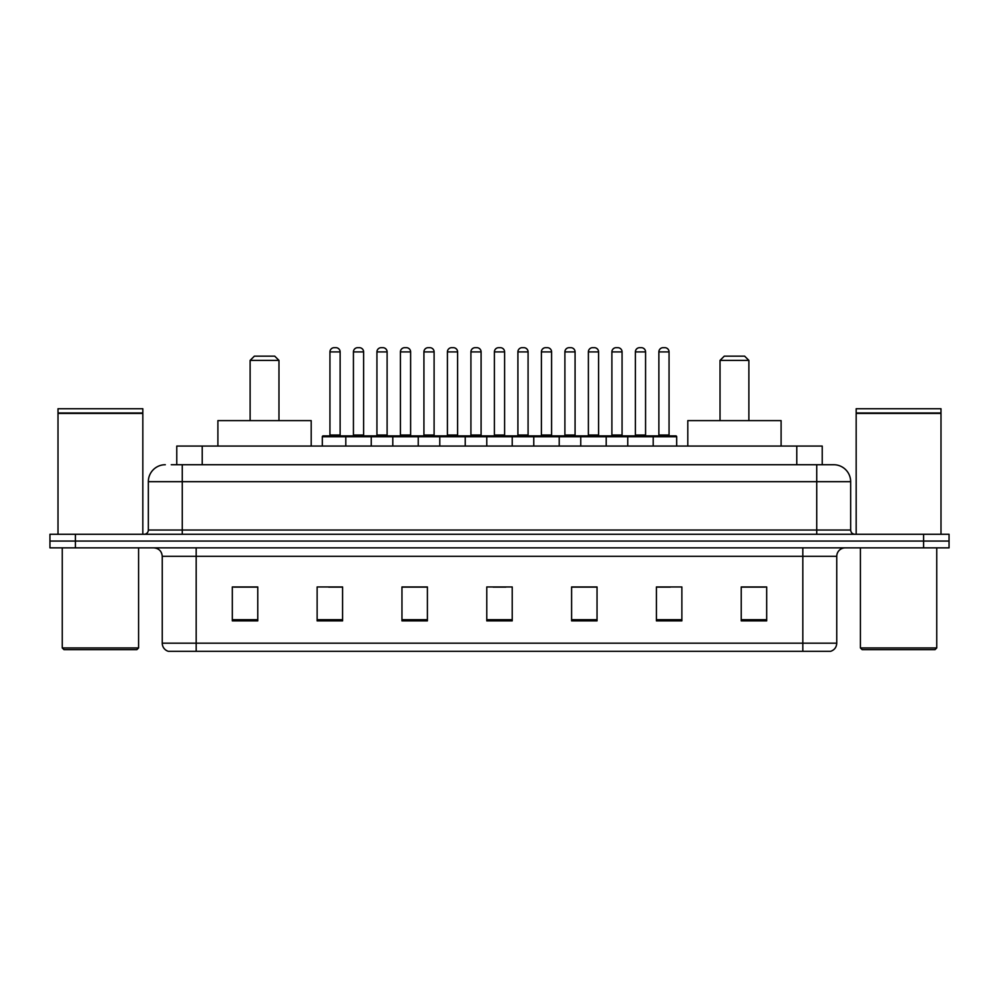 <?xml version="1.0" encoding="UTF-8"?>
<svg xmlns="http://www.w3.org/2000/svg" width="999" height="999" viewBox="0 0 999 999"><rect width="100%" height="100%" fill="white"/><g stroke="black" fill="none" stroke-linecap="round" stroke-linejoin="round"><path stroke-width="1.5" d="M171.254 464.722L182.268 464.722L171.254 464.722L176.773 464.722L176.773 446.066L822.227 446.066L822.227 464.722M165.31 464.722A16.958 16.958 0 0 0 148.339 481.693L148.339 530.032A4.246 4.246 0 0 1 144.106 534.278M850.661 481.693L182.268 481.693L182.268 464.722L833.69 464.722A16.958 16.958 0 0 1 850.661 481.693L850.661 530.032C850.911 532.617 852.322 534.028 854.894 534.278M75.4 534.278L49.95 534.278L49.95 541.058L75.4 541.058L49.95 541.058L49.95 547.852L75.4 547.852L75.4 541.058L923.6 541.058L75.4 541.058L75.4 534.278L923.6 534.278L923.6 541.058L949.05 541.058L923.6 541.058L923.6 547.852L75.4 547.852M923.6 547.852L949.05 547.852L949.05 534.278L923.6 534.278M833.441 464.722L827.746 464.722M836.75 643.181C836.513 647.252 834.477 649.962 830.644 651.323L802.821 651.323L802.821 643.181L836.75 643.181L836.75 556.331A8.479 8.479 0 0 1 845.229 547.852M802.821 651.323L168.356 651.323A8.479 8.479 0 0 1 162.25 643.181L162.25 556.331C161.751 551.173 158.928 548.351 153.771 547.852M766.683 620.879L766.683 586.95L741.233 586.95L741.233 620.879L766.683 620.879M681.867 620.879L681.867 586.95L656.418 586.95L656.418 620.879L681.867 620.879M597.04 620.879L597.04 586.95L571.603 586.95L571.603 620.879L597.04 620.879M257.767 620.879L257.767 586.95L232.317 586.95L232.317 620.879L257.767 620.879M342.582 620.879L342.582 586.95L317.133 586.95L317.133 620.879L342.582 620.879M427.397 620.879L427.397 586.95L401.96 586.95L401.96 620.879L427.397 620.879M512.225 620.879L512.225 586.95L486.775 586.95L486.775 620.879L512.225 620.879M787.387 651.323L196.179 651.323L196.179 643.181L802.821 643.181L802.821 556.331L162.25 556.331M657.604 587.125L670.329 587.125M741.233 587.125L764.984 587.125M422.652 587.125L411.875 587.125M328.671 587.125L341.396 587.125M234.016 587.125L257.767 587.125M587.125 587.125L576.348 587.125M493.144 587.125L505.856 587.125M427.397 587.125L401.96 587.125M597.04 587.125L571.603 587.125M136.888 649.637L63.948 649.637L62.25 647.939L138.586 647.939L136.888 649.637M62.25 547.852L62.25 647.939M138.586 547.852L138.586 647.939M58.004 413.411L142.832 413.411L58.004 413.411L58.004 534.278M142.832 413.411L142.832 534.278M142.407 412.987L58.429 412.987M142.832 412.562L142.832 408.741L58.004 408.741L58.004 412.562M250.125 360.389L278.971 360.389L274.725 356.156L254.37 356.156L250.125 360.389L250.125 420.616M278.971 360.389L278.971 420.616M311.201 446.066L311.201 420.616L217.894 420.616L217.894 446.066M720.029 360.389L748.875 360.389L744.63 356.156L724.275 356.156L720.029 360.389L720.029 420.616M748.875 360.389L748.875 420.616M781.106 446.066L781.106 420.616L687.799 420.616L687.799 446.066M935.052 649.637L862.112 649.637L860.414 647.939L936.75 647.939L935.052 649.637M860.414 547.852L860.414 647.939M936.75 547.852L936.75 647.939M856.168 413.411L940.996 413.411L856.168 413.411L856.168 534.278M940.996 413.411L940.996 534.278M940.571 412.987L856.593 412.987M940.996 412.562L940.996 408.741L856.168 408.741L856.168 412.562M652.097 435.889L675.848 435.889A0.849 0.849 0 0 1 676.685 436.738L345.804 436.738A0.849 0.849 0 0 1 346.653 435.889L370.404 435.889A0.849 0.849 0 0 1 371.253 436.738L371.253 446.066M363.611 351.91L353.434 351.91A4.246 4.246 0 0 1 357.679 347.677L359.378 347.677A4.246 4.246 0 0 1 363.611 351.91L363.611 435.04A0.849 0.849 0 0 0 364.46 435.889M353.434 351.91L353.434 435.04A0.849 0.849 0 0 1 352.585 435.889M346.903 435.889L323.152 435.889A0.849 0.849 0 0 0 322.315 436.738L345.804 436.738L345.804 446.066M392.794 446.066L392.794 436.738A0.849 0.849 0 0 1 393.643 435.889L417.395 435.889A0.849 0.849 0 0 1 418.244 436.738L418.244 446.066M410.614 435.04A0.849 0.849 0 0 0 411.451 435.889L399.575 435.889A0.849 0.849 0 0 0 400.424 435.04L410.614 435.04L410.614 351.91A4.246 4.246 0 0 0 406.368 347.677L404.67 347.677A4.246 4.246 0 0 0 400.424 351.91L400.424 435.04M439.785 446.066L439.785 436.738A0.849 0.849 0 0 1 440.634 435.889L464.385 435.889A0.849 0.849 0 0 1 465.234 436.738L465.234 446.066M457.604 435.04A0.849 0.849 0 0 0 458.441 435.889L446.578 435.889A0.849 0.849 0 0 0 447.415 435.04L457.604 435.04L457.604 351.91A4.246 4.246 0 0 0 453.359 347.677L451.66 347.677A4.246 4.246 0 0 0 447.415 351.91L447.415 435.04M486.775 446.066L486.775 436.738A0.849 0.849 0 0 1 487.624 435.889L511.376 435.889A0.849 0.849 0 0 1 512.225 436.738L512.225 446.066M504.595 435.04A0.849 0.849 0 0 0 505.432 435.889L493.568 435.889A0.849 0.849 0 0 0 494.405 435.04L504.595 435.04L504.595 351.91A4.246 4.246 0 0 0 500.349 347.677L498.651 347.677A4.246 4.246 0 0 0 494.405 351.91L494.405 435.04M533.766 446.066L533.766 436.738A0.849 0.849 0 0 1 534.615 435.889L558.366 435.889A0.849 0.849 0 0 1 559.215 436.738L559.215 446.066M551.585 435.04A0.849 0.849 0 0 0 552.422 435.889L540.559 435.889A0.849 0.849 0 0 0 541.396 435.04L551.585 435.04L551.585 351.91A4.246 4.246 0 0 0 547.34 347.677L545.641 347.677A4.246 4.246 0 0 0 541.396 351.91L541.396 435.04M580.756 446.066L580.756 436.738A0.849 0.849 0 0 1 581.605 435.889L605.357 435.889A0.849 0.849 0 0 1 606.206 436.738L606.206 446.066M598.576 435.04A0.849 0.849 0 0 0 599.425 435.889L587.549 435.889A0.849 0.849 0 0 0 588.386 435.04L598.576 435.04L598.576 351.91A4.246 4.246 0 0 0 594.33 347.677L592.632 347.677A4.246 4.246 0 0 0 588.386 351.91L588.386 435.04M627.747 446.066L627.747 436.738A0.849 0.849 0 0 1 628.596 435.889L652.347 435.889A0.849 0.849 0 0 1 653.196 436.738L653.196 446.066M645.566 435.04A0.849 0.849 0 0 0 646.415 435.889L634.54 435.889A0.849 0.849 0 0 0 635.389 435.04L645.566 435.04L645.566 351.91A4.246 4.246 0 0 0 641.321 347.677L639.622 347.677A4.246 4.246 0 0 0 635.389 351.91L635.389 435.04M329.945 351.91A4.246 4.246 0 0 1 334.19 347.677L335.876 347.677A4.246 4.246 0 0 1 340.122 351.91L329.945 351.91L329.945 435.04A0.849 0.849 0 0 1 329.096 435.889M340.122 351.91L340.122 435.04A0.849 0.849 0 0 0 340.971 435.889M322.315 436.738L322.315 446.066M393.893 435.889L370.154 435.889M376.935 351.91A4.246 4.246 0 0 1 381.181 347.677L382.867 347.677A4.246 4.246 0 0 1 387.113 351.91L376.935 351.91L376.935 435.04A0.849 0.849 0 0 1 376.086 435.889M387.113 351.91L387.113 435.04A0.849 0.849 0 0 0 387.962 435.889M440.884 435.889L417.145 435.889M423.926 351.91A4.246 4.246 0 0 1 428.171 347.677L429.857 347.677A4.246 4.246 0 0 1 434.103 351.91L423.926 351.91L423.926 435.04A0.849 0.849 0 0 1 423.077 435.889M434.103 351.91L434.103 435.04A0.849 0.849 0 0 0 434.952 435.889M487.874 435.889L464.135 435.889M470.916 351.91A4.246 4.246 0 0 1 475.162 347.677L476.848 347.677A4.246 4.246 0 0 1 481.093 351.91L470.916 351.91L470.916 435.04A0.849 0.849 0 0 1 470.067 435.889M481.093 351.91L481.093 435.04A0.849 0.849 0 0 0 481.943 435.889M534.865 435.889L511.126 435.889M517.907 351.91A4.246 4.246 0 0 1 522.152 347.677L523.838 347.677A4.246 4.246 0 0 1 528.084 351.91L517.907 351.91L517.907 435.04A0.849 0.849 0 0 1 517.057 435.889M528.084 351.91L528.084 435.04A0.849 0.849 0 0 0 528.933 435.889M581.855 435.889L558.116 435.889M564.897 351.91A4.246 4.246 0 0 1 569.143 347.677L570.829 347.677A4.246 4.246 0 0 1 575.074 351.91L564.897 351.91L564.897 435.04A0.849 0.849 0 0 1 564.048 435.889M575.074 351.91L575.074 435.04A0.849 0.849 0 0 0 575.923 435.889M628.846 435.889L605.107 435.889M611.888 351.91A4.246 4.246 0 0 1 616.133 347.677L617.819 347.677A4.246 4.246 0 0 1 622.065 351.91L611.888 351.91L611.888 435.04A0.849 0.849 0 0 1 611.038 435.889M622.065 351.91L622.065 435.04A0.849 0.849 0 0 0 622.914 435.889M658.878 351.91A4.246 4.246 0 0 1 663.124 347.677L664.81 347.677A4.246 4.246 0 0 1 669.055 351.91L658.878 351.91L658.878 435.04A0.849 0.849 0 0 1 658.029 435.889M669.055 351.91L669.055 435.04A0.849 0.849 0 0 0 669.904 435.889M676.685 436.738L676.685 446.066M202.223 464.722L202.223 446.066M796.777 464.722L796.777 446.066M182.268 534.278L182.268 481.693L148.339 481.693M148.339 530.032L850.661 530.032M816.732 464.722L816.732 534.278M802.821 547.852L802.821 556.331L836.75 556.331M162.25 643.181L196.179 643.181L196.179 547.852M512.225 619.705L486.775 619.705M427.397 619.705L401.96 619.705M342.582 619.705L317.133 619.705M257.767 619.705L232.317 619.705M597.04 619.705L571.603 619.705M681.867 619.705L656.418 619.705M766.683 619.705L741.233 619.705M353.434 435.04L363.611 435.04M410.614 351.91L400.424 351.91M457.604 351.91L447.415 351.91M504.595 351.91L494.405 351.91M551.585 351.91L541.396 351.91M598.576 351.91L588.386 351.91M645.566 351.91L635.389 351.91M329.945 435.04L340.122 435.04M376.935 435.04L387.113 435.04M423.926 435.04L434.103 435.04M470.916 435.04L481.093 435.04M517.907 435.04L528.084 435.04M564.897 435.04L575.074 435.04M611.888 435.04L622.065 435.04M658.878 435.04L669.055 435.04"/></g></svg>
